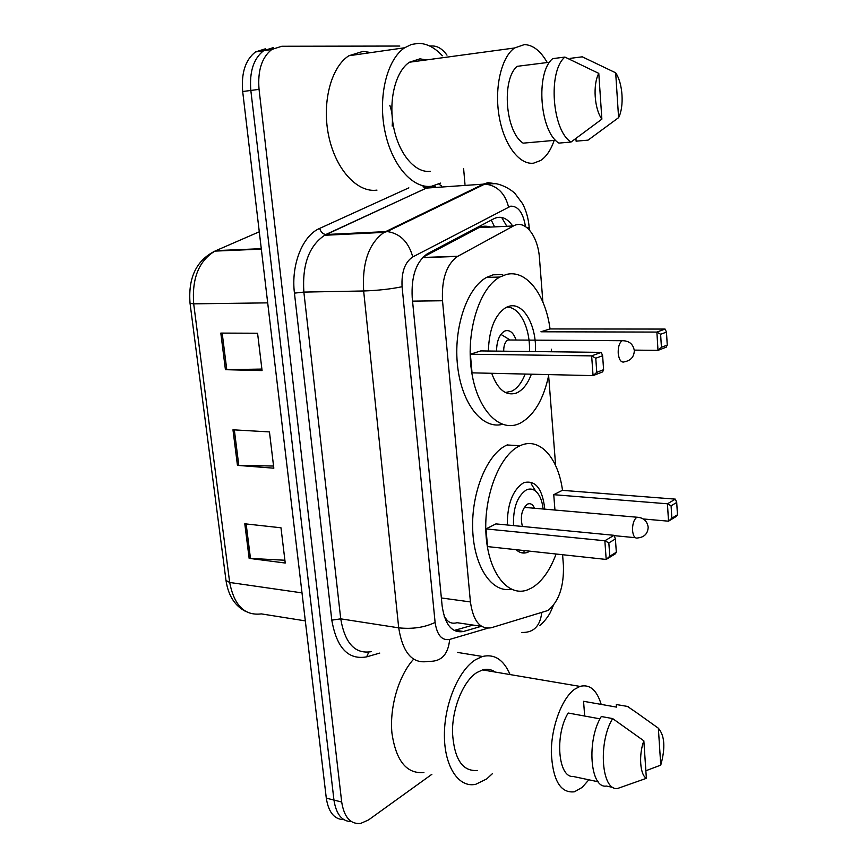 <?xml version="1.0" encoding="UTF-8"?>
<svg xmlns="http://www.w3.org/2000/svg" width="867" height="867" viewBox="0 0 867 867"><rect width="100%" height="100%" fill="white"/><g stroke="black" fill="none" stroke-linecap="round" stroke-linejoin="round"><path stroke-width="1.3" d="M542.883 302.074L539.469 258.193C538.071 235.987 525.012 219.134 513.448 225.962L457.559 256.426C446.494 264.424 441.487 279.196 442.517 300.751L470.423 601.936C473.165 621.021 480.112 629.637 491.264 627.751L548.096 610.444C558.912 601.46 564.016 586.45 563.42 565.414L562.585 554.717M444.175 616.264L446.754 619.84C449.388 622.939 452.834 623.893 457.082 622.701L481.499 626.31M490.57 227.089C486.3 225.723 482.42 225.908 478.942 227.653L423.02 257.152M555.639 465.612L548.638 375.736M431.864 774.318L368.486 819.965L360.607 823.455C350.42 824.344 344.112 817.202 341.696 802.018L259.049 89.366C257.532 70.704 261.78 57.395 271.805 49.462L281.797 46.265L399.817 46.049M463.617 168.664L464.983 184.281M465.72 192.68L465.785 193.33M429.631 45.994L432.709 45.984C437.9 46.114 442.669 49.17 446.993 55.152M351.46 821.623C341.999 821.504 336.168 814.319 333.958 800.068L250.834 90.45C249.295 71.874 253.543 58.631 263.601 50.719L273.614 47.522L263.601 50.719C253.543 58.631 249.295 71.874 250.834 90.45L333.958 800.068C336.168 814.319 341.999 821.504 351.46 821.623M512.7 226.005C507.108 217.942 500.898 215.482 494.082 218.614L427.42 253.717C416.182 261.693 411.121 276.345 412.215 297.663L442.137 605.935C444.966 624.879 452.075 633.398 463.477 631.49L481.369 626.288M473.1 625.064L454.135 630.472M343.809 819.64C334.348 819.467 328.506 812.303 326.295 798.139L242.684 91.523C241.134 73.034 245.394 59.845 255.462 51.955L265.508 48.769M244.797 523.798L280.984 527.786L285.232 563.03L249.143 558.359L244.797 523.798M220.814 333.091L257.575 333.231L262.072 370.577L225.42 369.689L220.814 333.091M232.974 429.804L269.453 431.918L273.82 468.191L237.45 465.362L232.974 429.804M273.56 466.034L237.45 465.362M261.888 369.071L225.42 369.689M284.896 560.245L249.143 558.359M492.304 773.765L486.669 778.956L475.788 784.277C458.871 788.211 444.435 766.861 444.403 735.465C444.207 704.145 458.556 670.18 475.615 659.657L482.486 656.482C494.493 653.707 503.684 659.733 510.067 674.569M588.845 779.801L582.169 787.409L574.431 791.799C560.429 793.392 552.723 780.278 551.325 752.448C551.249 726.774 561.881 698.466 574.539 689.308L579.958 686.404C589.69 683.911 596.778 689.915 601.199 704.405M477.283 770.46C462.382 771.63 454.113 758.928 452.476 732.355C452.249 707.862 463.368 681.083 476.807 672.575L482.551 669.909C487.178 668.652 491.426 669.378 495.306 672.066M600.018 718.851L568.167 713.021C554.555 734.988 558.12 777.883 573.185 776.474L598.154 781.774M646.37 778.328C639.976 774.805 638.589 754.908 643.845 740.819L646.37 778.328L617.683 788.45C601.535 791.376 597.807 742.618 612.644 718.58L601.297 716.51C586.352 740.396 590.145 788.905 606.434 786.055L613.348 787.529M643.845 740.819L612.644 718.58M584.683 716.044L583.556 701.295L584.651 701.49M583.556 701.295L616.513 707.104L616.329 704.535L618.442 704.904M423.909 772.519C406.666 774.068 396.013 760.923 391.938 733.103C389.402 706.941 398.874 675.252 413.624 659.191M658.356 728.204C664.729 735.606 665.531 747.907 660.762 765.117L658.356 728.204L635.869 712.154M616.329 704.535L628.347 706.572M627.556 706.507L635.099 711.634M660.762 765.117L645.861 770.752M529.878 551.174L527.7 552.279C523.549 553.84 519.68 552.973 516.082 549.678M507.282 524.99C507.314 503.9 512.744 489.833 523.57 482.789L523.993 482.605C535.546 479.906 542.482 488.75 544.779 509.157M556.083 554.013C550.111 570.183 542.168 581.389 532.273 587.631L527.732 589.809C508.019 597.601 488.121 572.729 485.964 534.029C483.569 495.425 499.966 454.351 520.037 445.725L520.482 445.53C539.773 436.762 558.207 457.917 562.52 490.354M677.452 514.781L676.715 502.448L671.091 505.797L671.838 518.217L677.452 514.781L676.39 516.353L668.511 521.186L667.449 503.792L675.35 499.132L562.336 490.343L553.742 494.689L554.945 510.045M485.975 528.913L487.557 546.589L606.185 559.443L604.852 540.759L485.975 528.913L495.913 523.896L614.074 535.318L604.852 540.759L608.84 542.894L609.783 556.235L616.329 552.225L615.407 538.981L608.84 542.894M511.237 589.213C491.871 593.256 473.794 566.628 472.678 529.108C471.355 491.643 487.579 453.3 507.108 444.977L507.563 444.782M671.838 518.217L668.511 521.186L643.292 518.965M671.091 505.797L667.449 503.792L553.742 494.689M616.329 552.225L615.364 553.807L606.185 559.443L609.783 556.235M615.407 538.981L614.074 535.318M676.715 502.448L675.35 499.132M524.123 551.889L521.446 552.756M513.524 525.597C512.971 508.019 517.241 496.141 526.312 489.953C529.65 488.403 532.782 488.815 535.698 491.177C539.707 494.743 542.189 500.682 543.121 509.005M522.4 526.453C520.07 516.483 521.771 509.037 527.483 504.139L527.786 503.998C530.593 503.023 532.837 504.442 534.516 508.257M440.664 183.078L431.723 186.221C412.985 189.147 391.895 165.608 384.915 131.253C377.784 96.974 386.877 59.444 404.672 47.761L411.413 44.455L418.479 43.35C426.954 43.523 434.898 47.663 442.333 55.781M376.982 190.111C357.768 193.027 336.125 170.235 328.907 136.921C321.516 103.693 330.717 67.236 348.892 55.748L363.013 51.359L371.054 52.573M554.176 140.4C550.903 149.948 546.405 156.645 540.661 160.493L533.639 163.148C519.571 165.218 504.063 145.125 499.186 116.601C494.179 88.131 501.202 57.352 514.521 47.988L524.416 44.585C533.01 44.943 540.618 50.925 547.24 62.532M430.346 171.287C415.456 173.357 398.983 154.424 393.683 127.449C388.253 100.529 395.471 71.289 409.473 62.218L419.921 58.848L426.477 59.91M392.177 126.073C392.881 118.692 392.101 111.778 389.825 105.308M549.624 62.229L517.057 66.336C501.224 79.992 505.559 132.218 523.137 143.153L555.66 140.27M601.871 119.137C594.372 108.949 592.681 84.608 598.783 73.392L601.871 119.137L571.039 142.036C552.181 130.841 547.63 71.192 564.916 57.081L552.68 58.642C535.264 72.709 539.903 131.979 558.922 143.098L571.039 142.036M598.783 73.392L564.916 57.081M615.678 72.806C622.874 83.373 624.338 106.468 618.594 117.652L615.678 72.806L582.277 56.821L570.183 58.36L570.258 59.487M618.594 117.652L588.075 140.129L576.1 141.18L575.916 138.59M548.865 374.609C543.609 399.492 533.953 415.737 519.886 423.334L518.683 423.865C498.861 432.47 476.612 408.812 471.377 369.895C465.904 331.086 479.559 287.887 499.825 277.061L506.285 274.481C526.356 269.149 545.538 294.596 550.046 328.951M551.379 349.228L551.336 351.764M502.427 424.331C482.691 429.664 461.894 404.401 457.635 366.459C453.148 328.604 466.825 287.877 486.615 277.386L493.128 274.817L502.697 274.568M531.352 374.208C527.916 383.42 523.289 389.532 517.447 392.556L516.136 393.13C505.819 396.121 497.68 389.511 491.708 373.298M488.37 351.016C489.096 329.265 494.916 314.786 505.829 307.568L508.929 306.311C523.332 301.683 536.706 325.45 535.481 351.579M549.862 328.951L540.932 331.79L656.883 332.072L665.087 329.07L549.862 328.951M470.38 354.224L472.038 372.843L593.061 375.617L591.652 355.882L470.38 354.224L480.741 350.918L601.275 352.37L591.652 355.882L595.77 358.234L596.767 372.333L603.595 369.689L602.619 355.698L595.77 358.234M667.254 345.077L666.474 332.104L660.621 334.261L661.423 347.331L667.254 345.077L666.181 347.19L657.999 350.376L634.276 350.116M661.423 347.331L657.999 350.376L656.883 332.072L660.621 334.261M603.595 369.689L602.641 371.9L593.061 375.617L596.767 372.333M602.619 355.698L601.275 352.37M666.474 332.104L665.087 329.07M506.599 307.178C519.593 306.344 530.474 328.214 529.444 351.503M525.164 374.067C521.836 382.607 517.415 388.297 511.898 391.136L505.407 392.513M515.973 339.788C513.524 332.841 510.024 329.828 505.483 330.782L504.334 331.248C499.305 334.564 496.704 341.186 496.553 351.113M500.898 334.38L509.493 339.604L507.856 339.983C505.027 341.88 503.64 345.619 503.705 351.2M491.264 220.099L494.591 226.883M446.754 619.84L446.332 621.65M441.357 597.959L470.423 601.936M412.551 301.142L442.517 300.751M422.706 257.477L457.884 256.242M478.942 227.653L513.448 225.962M525.456 226.525C523.202 212.935 518.314 206.14 510.771 206.151L412.768 256.925C404.889 262.181 401.323 272.108 402.082 286.728L435.104 622.43C437.011 635.099 441.856 640.767 449.648 639.434L487.612 628.261M428.45 661.337C412.67 664.285 402.765 653.122 398.712 627.838L363.652 290.976C362.027 262.755 368.843 243.215 384.114 232.367L483.428 184.075L488.023 182.644L496.217 183.804M433.37 186.524L426.488 188.085L484.891 184.042C497.073 185.44 504.952 193.07 508.528 206.92M379.768 653.079L366.622 656.872C348.263 660.155 336.667 647.92 331.801 620.154L294.444 293.133C290.878 264.825 302.583 235.564 319.695 228.389L408.845 187.846M438.821 184.053L441.531 185.95M341.696 802.018L326.295 798.139M259.049 89.366L242.684 91.523M433.359 186.069L433.901 186.492M435.104 622.43C424.624 627.47 412.497 629.269 398.712 627.838L340.731 618.843C344.958 643.422 355.167 654.357 371.347 651.648M529.379 229.928L529.163 227.252C528.426 218.538 526.215 210.659 522.541 203.626L514.76 193.189C506.902 186.199 497.279 183.609 495.209 183.663L484.891 184.042L387.148 231.554L326.176 234.502L324.637 235.282C309.042 245.827 302.117 264.771 303.862 292.092L340.731 618.843L331.801 620.154M422.988 186.839L426.488 188.085L325.84 234.502C322.827 234.079 320.779 232.042 319.695 228.389M402.082 286.728C390.757 289.069 377.947 290.488 363.652 290.976L303.862 292.092L294.444 293.133M368.778 652.19L366.622 656.872M429.956 186.405L324.637 235.282L384.114 232.367L387.148 231.554C399.99 233.386 408.53 241.839 412.768 256.925M449.648 639.434C448.217 654.563 441.238 661.857 428.732 661.315M529.163 227.252L527.396 227.978M541.702 612.871C540.087 626.288 533.443 632.823 521.771 632.455M455.132 630.222L463.477 631.49M211.255 253.262L214.897 251.116C196.31 260.458 188.031 277.873 190.057 303.374L193.688 303.84L229.679 582.461L225.994 580.467L190.057 303.439M261.335 249.122L214.897 251.116C198.868 260.837 191.802 278.415 193.688 303.84L267.686 302.865M302.009 592.887L229.679 582.461C234.144 605.48 244.7 615.96 261.346 613.89L305.314 620.88M259.276 231.792L215.959 250.628L261.281 248.677M234.328 429.88L238.793 465.416M246.141 523.939L250.476 558.478M222.18 333.101L226.775 369.689M636.768 517.328C633.831 519.691 632.422 524.08 632.542 530.506C633.203 536.272 634.958 538.754 637.819 537.941C644.43 537.172 647.887 533.563 648.18 527.125C647.161 520.948 643.433 517.653 636.985 517.209L636.768 517.328M639.553 517.447L524.242 507.358M624.912 340.764L622.072 340.72C619.331 342.866 618.041 347.017 618.204 353.162C618.962 359.599 620.913 362.547 624.034 361.994M501.657 217.422L506.827 226.287M422.543 257.651L457.559 256.426M539.805 625.465C546.351 620.208 550.61 612.113 550.491 612.08L553.319 605.578M271.805 49.462L255.462 51.955M435.472 186.372L432.741 186.058M246.195 611.701C235.109 606.271 228.379 595.932 226.027 580.684M482.486 656.482L457.451 652.407M579.958 686.404L482.551 669.909M520.037 445.725L507.108 444.977M535.698 491.177L531.146 483.743M614.194 535.643L635.273 537.692M514.521 47.988L409.473 62.218M404.672 47.761L348.892 55.748M499.825 277.061L486.615 277.386M624.478 361.788C630.851 360.564 634.124 356.814 634.308 350.539C633.105 343.939 629.03 340.677 622.072 340.72L507.856 339.983"/></g></svg>
